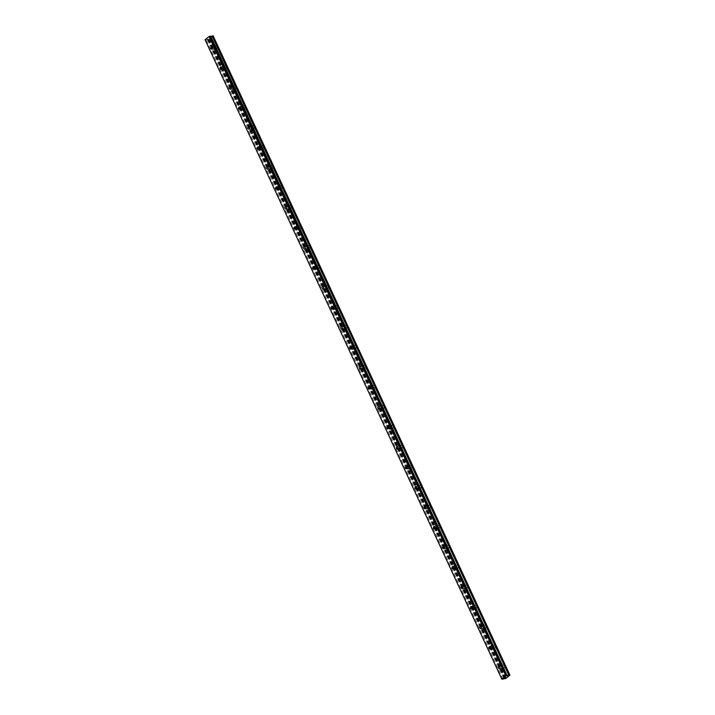 <?xml version="1.0" encoding="UTF-8"?>
<svg xmlns="http://www.w3.org/2000/svg" width="715" height="715" viewBox="0 0 715 715"><rect width="100%" height="100%" fill="white"/><g stroke="black" fill="none" stroke-linecap="round" stroke-linejoin="round"><path stroke-width="0.54" stroke-dasharray="3.58 2.68" d="M500.357 667.765A1.144 0.813 -99.1 0 0 501.716 666.702A1.144 0.813 -99.1 0 0 500.357 667.765M212.838 48.37A1.144 0.813 -99.1 0 0 214.205 47.306A1.144 0.813 -99.1 0 0 212.838 48.37M222.115 68.354A1.144 0.813 -99.1 0 0 223.482 67.282A1.144 0.813 -99.1 0 0 222.115 68.354M231.392 88.329A1.144 0.813 -99.1 0 0 232.75 87.266A1.144 0.813 -99.1 0 0 231.392 88.329M240.66 108.314A1.144 0.813 -99.1 0 0 242.028 107.241A1.144 0.813 -99.1 0 0 240.66 108.314M249.937 128.298A1.144 0.813 -99.1 0 0 251.305 127.225A1.144 0.813 -99.1 0 0 249.937 128.298M259.214 148.273A1.144 0.813 -99.1 0 0 260.573 147.21A1.144 0.813 -99.1 0 0 259.214 148.273M268.483 168.257A1.144 0.813 -99.1 0 0 269.85 167.185A1.144 0.813 -99.1 0 0 268.483 168.257M277.76 188.233A1.144 0.813 -99.1 0 0 279.127 187.169A1.144 0.813 -99.1 0 0 277.76 188.233M287.037 208.217A1.144 0.813 -99.1 0 0 288.404 207.144A1.144 0.813 -99.1 0 0 287.037 208.217M296.314 228.192A1.144 0.813 -99.1 0 0 297.672 227.129A1.144 0.813 -99.1 0 0 296.314 228.192M305.582 248.177A1.144 0.813 -99.1 0 0 306.95 247.104A1.144 0.813 -99.1 0 0 305.582 248.177M314.859 268.161A1.144 0.813 -99.1 0 0 316.227 267.088A1.144 0.813 -99.1 0 0 314.859 268.161M324.136 288.136A1.144 0.813 -99.1 0 0 325.504 287.072A1.144 0.813 -99.1 0 0 324.136 288.136M333.413 308.12A1.144 0.813 -99.1 0 0 334.772 307.048A1.144 0.813 -99.1 0 0 333.413 308.12M342.682 328.096A1.144 0.813 -99.1 0 0 344.049 327.032A1.144 0.813 -99.1 0 0 342.682 328.096M351.959 348.08A1.144 0.813 -99.1 0 0 353.326 347.007A1.144 0.813 -99.1 0 0 351.959 348.08M361.236 368.064A1.144 0.813 -99.1 0 0 362.594 366.992A1.144 0.813 -99.1 0 0 361.236 368.064M370.504 388.039A1.144 0.813 -99.1 0 0 371.872 386.976A1.144 0.813 -99.1 0 0 370.504 388.039M379.781 408.024A1.144 0.813 -99.1 0 0 381.149 406.951A1.144 0.813 -99.1 0 0 379.781 408.024M389.058 427.999A1.144 0.813 -99.1 0 0 390.426 426.935A1.144 0.813 -99.1 0 0 389.058 427.999M398.335 447.983A1.144 0.813 -99.1 0 0 399.694 446.911A1.144 0.813 -99.1 0 0 398.335 447.983M407.604 467.968A1.144 0.813 -99.1 0 0 408.971 466.895A1.144 0.813 -99.1 0 0 407.604 467.968M416.881 487.943A1.144 0.813 -99.1 0 0 418.248 486.879A1.144 0.813 -99.1 0 0 416.881 487.943M426.158 507.927A1.144 0.813 -99.1 0 0 427.525 506.855A1.144 0.813 -99.1 0 0 426.158 507.927M435.435 527.902A1.144 0.813 -99.1 0 0 436.794 526.839A1.144 0.813 -99.1 0 0 435.435 527.902M444.703 547.887A1.144 0.813 -99.1 0 0 446.071 546.814A1.144 0.813 -99.1 0 0 444.703 547.887M453.98 567.871A1.144 0.813 -99.1 0 0 455.348 566.798A1.144 0.813 -99.1 0 0 453.98 567.871M463.257 587.846A1.144 0.813 -99.1 0 0 464.616 586.783A1.144 0.813 -99.1 0 0 463.257 587.846M472.526 607.83A1.144 0.813 -99.1 0 0 473.893 606.758A1.144 0.813 -99.1 0 0 472.526 607.83M481.803 627.806A1.144 0.813 -99.1 0 0 483.17 626.742A1.144 0.813 -99.1 0 0 481.803 627.806M491.08 647.79A1.144 0.813 -99.1 0 0 492.447 646.718A1.144 0.813 -99.1 0 0 491.08 647.79M504.343 666.031A1.805 1.287 80.9 0 1 503.548 668.659A1.805 1.287 80.9 0 1 502.18 667.73A1.805 1.287 80.9 0 1 502.976 665.102A1.805 1.287 80.9 0 1 504.343 666.031M502.118 666.389A1.805 1.287 80.9 0 1 501.322 669.017A1.805 1.287 80.9 0 1 499.955 668.078A1.805 1.287 80.9 0 1 500.75 665.451A1.805 1.287 80.9 0 1 502.118 666.389M216.833 46.636A1.805 1.287 80.9 0 1 216.037 49.264A1.805 1.287 80.9 0 1 214.67 48.325A1.805 1.287 80.9 0 1 215.465 45.697A1.805 1.287 80.9 0 1 216.833 46.636M214.598 46.993A1.805 1.287 80.9 0 1 213.803 49.621A1.805 1.287 80.9 0 1 212.444 48.683A1.805 1.287 80.9 0 1 213.24 46.055A1.805 1.287 80.9 0 1 214.598 46.993M226.101 66.62A1.805 1.287 80.9 0 1 225.305 69.248A1.805 1.287 80.9 0 1 223.947 68.309A1.805 1.287 80.9 0 1 224.742 65.682A1.805 1.287 80.9 0 1 226.101 66.62M223.875 66.969A1.805 1.287 80.9 0 1 223.08 69.596A1.805 1.287 80.9 0 1 221.713 68.667A1.805 1.287 80.9 0 1 222.508 66.039A1.805 1.287 80.9 0 1 223.875 66.969M235.378 86.595A1.805 1.287 80.9 0 1 234.583 89.223A1.805 1.287 80.9 0 1 233.215 88.285A1.805 1.287 80.9 0 1 234.011 85.657A1.805 1.287 80.9 0 1 235.378 86.595M233.153 86.953A1.805 1.287 80.9 0 1 232.357 89.581A1.805 1.287 80.9 0 1 230.99 88.642A1.805 1.287 80.9 0 1 231.785 86.014A1.805 1.287 80.9 0 1 233.153 86.953M244.655 106.58A1.805 1.287 80.9 0 1 243.86 109.207A1.805 1.287 80.9 0 1 242.492 108.269A1.805 1.287 80.9 0 1 243.288 105.641A1.805 1.287 80.9 0 1 244.655 106.58M242.43 106.928A1.805 1.287 80.9 0 1 241.625 109.565A1.805 1.287 80.9 0 1 240.267 108.626A1.805 1.287 80.9 0 1 241.062 105.999A1.805 1.287 80.9 0 1 242.43 106.928M253.932 126.555A1.805 1.287 80.9 0 1 253.128 129.183A1.805 1.287 80.9 0 1 251.769 128.253A1.805 1.287 80.9 0 1 252.565 125.626A1.805 1.287 80.9 0 1 253.932 126.555M251.698 126.913A1.805 1.287 80.9 0 1 250.902 129.54A1.805 1.287 80.9 0 1 249.535 128.602A1.805 1.287 80.9 0 1 250.339 125.974A1.805 1.287 80.9 0 1 251.698 126.913M263.2 146.539A1.805 1.287 80.9 0 1 262.405 149.167A1.805 1.287 80.9 0 1 261.038 148.228A1.805 1.287 80.9 0 1 261.842 145.601A1.805 1.287 80.9 0 1 263.2 146.539M260.975 146.897A1.805 1.287 80.9 0 1 260.18 149.524A1.805 1.287 80.9 0 1 258.812 148.586A1.805 1.287 80.9 0 1 259.608 145.958A1.805 1.287 80.9 0 1 260.975 146.897M272.478 166.515A1.805 1.287 80.9 0 1 271.682 169.151A1.805 1.287 80.9 0 1 270.315 168.213A1.805 1.287 80.9 0 1 271.11 165.585A1.805 1.287 80.9 0 1 272.478 166.515M270.252 166.872A1.805 1.287 80.9 0 1 269.457 169.5A1.805 1.287 80.9 0 1 268.089 168.57A1.805 1.287 80.9 0 1 268.885 165.934A1.805 1.287 80.9 0 1 270.252 166.872M281.755 186.499A1.805 1.287 80.9 0 1 280.959 189.126A1.805 1.287 80.9 0 1 279.592 188.188A1.805 1.287 80.9 0 1 280.387 185.56A1.805 1.287 80.9 0 1 281.755 186.499M279.52 186.856A1.805 1.287 80.9 0 1 278.725 189.484A1.805 1.287 80.9 0 1 277.366 188.546A1.805 1.287 80.9 0 1 278.162 185.918A1.805 1.287 80.9 0 1 279.52 186.856M291.023 206.483A1.805 1.287 80.9 0 1 290.227 209.111A1.805 1.287 80.9 0 1 288.869 208.172A1.805 1.287 80.9 0 1 289.664 205.545A1.805 1.287 80.9 0 1 291.023 206.483M288.797 206.832A1.805 1.287 80.9 0 1 288.002 209.468A1.805 1.287 80.9 0 1 286.635 208.53A1.805 1.287 80.9 0 1 287.43 205.902A1.805 1.287 80.9 0 1 288.797 206.832M300.3 226.458A1.805 1.287 80.9 0 1 299.505 229.086A1.805 1.287 80.9 0 1 298.137 228.157A1.805 1.287 80.9 0 1 298.942 225.529A1.805 1.287 80.9 0 1 300.3 226.458M298.075 226.816A1.805 1.287 80.9 0 1 297.279 229.444A1.805 1.287 80.9 0 1 295.912 228.505A1.805 1.287 80.9 0 1 296.707 225.877A1.805 1.287 80.9 0 1 298.075 226.816M309.577 246.443A1.805 1.287 80.9 0 1 308.782 249.07A1.805 1.287 80.9 0 1 307.414 248.132A1.805 1.287 80.9 0 1 308.21 245.504A1.805 1.287 80.9 0 1 309.577 246.443M307.352 246.8A1.805 1.287 80.9 0 1 306.547 249.428A1.805 1.287 80.9 0 1 305.189 248.489A1.805 1.287 80.9 0 1 305.984 245.862A1.805 1.287 80.9 0 1 307.352 246.8M318.854 266.418A1.805 1.287 80.9 0 1 318.059 269.055A1.805 1.287 80.9 0 1 316.691 268.116A1.805 1.287 80.9 0 1 317.487 265.488A1.805 1.287 80.9 0 1 318.854 266.418M316.62 266.775A1.805 1.287 80.9 0 1 315.824 269.403A1.805 1.287 80.9 0 1 314.466 268.474A1.805 1.287 80.9 0 1 315.261 265.837A1.805 1.287 80.9 0 1 316.62 266.775M328.122 286.402A1.805 1.287 80.9 0 1 327.327 289.03A1.805 1.287 80.9 0 1 325.969 288.091A1.805 1.287 80.9 0 1 326.764 285.464A1.805 1.287 80.9 0 1 328.122 286.402M325.897 286.76A1.805 1.287 80.9 0 1 325.102 289.387A1.805 1.287 80.9 0 1 323.734 288.449A1.805 1.287 80.9 0 1 324.53 285.821A1.805 1.287 80.9 0 1 325.897 286.76M337.4 306.386A1.805 1.287 80.9 0 1 336.604 309.014A1.805 1.287 80.9 0 1 335.237 308.076A1.805 1.287 80.9 0 1 336.032 305.448A1.805 1.287 80.9 0 1 337.4 306.386M335.174 306.735A1.805 1.287 80.9 0 1 334.379 309.363A1.805 1.287 80.9 0 1 333.011 308.433A1.805 1.287 80.9 0 1 333.807 305.806A1.805 1.287 80.9 0 1 335.174 306.735M346.677 326.362A1.805 1.287 80.9 0 1 345.881 328.989A1.805 1.287 80.9 0 1 344.514 328.06A1.805 1.287 80.9 0 1 345.309 325.423A1.805 1.287 80.9 0 1 346.677 326.362M344.451 326.719A1.805 1.287 80.9 0 1 343.647 329.347A1.805 1.287 80.9 0 1 342.288 328.408A1.805 1.287 80.9 0 1 343.084 325.781A1.805 1.287 80.9 0 1 344.451 326.719M355.954 346.346A1.805 1.287 80.9 0 1 355.149 348.974A1.805 1.287 80.9 0 1 353.791 348.035A1.805 1.287 80.9 0 1 354.586 345.408A1.805 1.287 80.9 0 1 355.954 346.346M353.719 346.704A1.805 1.287 80.9 0 1 352.924 349.331A1.805 1.287 80.9 0 1 351.557 348.393A1.805 1.287 80.9 0 1 352.361 345.765A1.805 1.287 80.9 0 1 353.719 346.704M365.222 366.321A1.805 1.287 80.9 0 1 364.427 368.949A1.805 1.287 80.9 0 1 363.059 368.019A1.805 1.287 80.9 0 1 363.864 365.392A1.805 1.287 80.9 0 1 365.222 366.321M362.997 366.679A1.805 1.287 80.9 0 1 362.201 369.306A1.805 1.287 80.9 0 1 360.834 368.368A1.805 1.287 80.9 0 1 361.629 365.74A1.805 1.287 80.9 0 1 362.997 366.679M374.499 386.306A1.805 1.287 80.9 0 1 373.704 388.933A1.805 1.287 80.9 0 1 372.336 387.995A1.805 1.287 80.9 0 1 373.132 385.367A1.805 1.287 80.9 0 1 374.499 386.306M372.274 386.663A1.805 1.287 80.9 0 1 371.478 389.291A1.805 1.287 80.9 0 1 370.111 388.352A1.805 1.287 80.9 0 1 370.906 385.725A1.805 1.287 80.9 0 1 372.274 386.663M383.776 406.29A1.805 1.287 80.9 0 1 382.981 408.917A1.805 1.287 80.9 0 1 381.613 407.979A1.805 1.287 80.9 0 1 382.409 405.351A1.805 1.287 80.9 0 1 383.776 406.29M381.542 406.638A1.805 1.287 80.9 0 1 380.746 409.266A1.805 1.287 80.9 0 1 379.388 408.337A1.805 1.287 80.9 0 1 380.183 405.709A1.805 1.287 80.9 0 1 381.542 406.638M393.044 426.265A1.805 1.287 80.9 0 1 392.249 428.893A1.805 1.287 80.9 0 1 390.891 427.963A1.805 1.287 80.9 0 1 391.686 425.327A1.805 1.287 80.9 0 1 393.044 426.265M390.819 426.623A1.805 1.287 80.9 0 1 390.024 429.25A1.805 1.287 80.9 0 1 388.656 428.312A1.805 1.287 80.9 0 1 389.452 425.684A1.805 1.287 80.9 0 1 390.819 426.623M402.322 446.249A1.805 1.287 80.9 0 1 401.526 448.877A1.805 1.287 80.9 0 1 400.159 447.939A1.805 1.287 80.9 0 1 400.963 445.311A1.805 1.287 80.9 0 1 402.322 446.249M400.096 446.607A1.805 1.287 80.9 0 1 399.301 449.235A1.805 1.287 80.9 0 1 397.933 448.296A1.805 1.287 80.9 0 1 398.729 445.668A1.805 1.287 80.9 0 1 400.096 446.607M411.599 466.225A1.805 1.287 80.9 0 1 410.803 468.852A1.805 1.287 80.9 0 1 409.436 467.923A1.805 1.287 80.9 0 1 410.231 465.295A1.805 1.287 80.9 0 1 411.599 466.225M409.373 466.582A1.805 1.287 80.9 0 1 408.569 469.21A1.805 1.287 80.9 0 1 407.21 468.271A1.805 1.287 80.9 0 1 408.006 465.644A1.805 1.287 80.9 0 1 409.373 466.582M420.876 486.209A1.805 1.287 80.9 0 1 420.08 488.837A1.805 1.287 80.9 0 1 418.713 487.898A1.805 1.287 80.9 0 1 419.508 485.271A1.805 1.287 80.9 0 1 420.876 486.209M418.641 486.566A1.805 1.287 80.9 0 1 417.846 489.194A1.805 1.287 80.9 0 1 416.488 488.256A1.805 1.287 80.9 0 1 417.283 485.628A1.805 1.287 80.9 0 1 418.641 486.566M430.144 506.193A1.805 1.287 80.9 0 1 429.349 508.821A1.805 1.287 80.9 0 1 427.99 507.882A1.805 1.287 80.9 0 1 428.786 505.255A1.805 1.287 80.9 0 1 430.144 506.193M427.919 506.542A1.805 1.287 80.9 0 1 427.123 509.169A1.805 1.287 80.9 0 1 425.756 508.24A1.805 1.287 80.9 0 1 426.551 505.612A1.805 1.287 80.9 0 1 427.919 506.542M439.421 526.168A1.805 1.287 80.9 0 1 438.626 528.796A1.805 1.287 80.9 0 1 437.258 527.858A1.805 1.287 80.9 0 1 438.054 525.23A1.805 1.287 80.9 0 1 439.421 526.168M437.196 526.526A1.805 1.287 80.9 0 1 436.4 529.154A1.805 1.287 80.9 0 1 435.033 528.215A1.805 1.287 80.9 0 1 435.828 525.588A1.805 1.287 80.9 0 1 437.196 526.526M448.698 546.153A1.805 1.287 80.9 0 1 447.903 548.78A1.805 1.287 80.9 0 1 446.535 547.842A1.805 1.287 80.9 0 1 447.331 545.214A1.805 1.287 80.9 0 1 448.698 546.153M446.473 546.501A1.805 1.287 80.9 0 1 445.668 549.138A1.805 1.287 80.9 0 1 444.31 548.199A1.805 1.287 80.9 0 1 445.105 545.572A1.805 1.287 80.9 0 1 446.473 546.501M457.975 566.128A1.805 1.287 80.9 0 1 457.171 568.756A1.805 1.287 80.9 0 1 455.812 567.826A1.805 1.287 80.9 0 1 456.608 565.199A1.805 1.287 80.9 0 1 457.975 566.128M455.741 566.486A1.805 1.287 80.9 0 1 454.946 569.113A1.805 1.287 80.9 0 1 453.578 568.175A1.805 1.287 80.9 0 1 454.382 565.547A1.805 1.287 80.9 0 1 455.741 566.486M467.244 586.112A1.805 1.287 80.9 0 1 466.448 588.74A1.805 1.287 80.9 0 1 465.081 587.802A1.805 1.287 80.9 0 1 465.885 585.174A1.805 1.287 80.9 0 1 467.244 586.112M465.018 586.47A1.805 1.287 80.9 0 1 464.223 589.097A1.805 1.287 80.9 0 1 462.855 588.159A1.805 1.287 80.9 0 1 463.651 585.531A1.805 1.287 80.9 0 1 465.018 586.47M476.521 606.097A1.805 1.287 80.9 0 1 475.725 608.724A1.805 1.287 80.9 0 1 474.358 607.786A1.805 1.287 80.9 0 1 475.153 605.158A1.805 1.287 80.9 0 1 476.521 606.097M474.295 606.445A1.805 1.287 80.9 0 1 473.5 609.073A1.805 1.287 80.9 0 1 472.132 608.143A1.805 1.287 80.9 0 1 472.928 605.516A1.805 1.287 80.9 0 1 474.295 606.445M485.798 626.072A1.805 1.287 80.9 0 1 485.002 628.7A1.805 1.287 80.9 0 1 483.635 627.761A1.805 1.287 80.9 0 1 484.43 625.133A1.805 1.287 80.9 0 1 485.798 626.072M483.563 626.429A1.805 1.287 80.9 0 1 482.768 629.057A1.805 1.287 80.9 0 1 481.41 628.119A1.805 1.287 80.9 0 1 482.205 625.491A1.805 1.287 80.9 0 1 483.563 626.429M495.066 646.056A1.805 1.287 80.9 0 1 494.271 648.684A1.805 1.287 80.9 0 1 492.912 647.745A1.805 1.287 80.9 0 1 493.707 645.118A1.805 1.287 80.9 0 1 495.066 646.056M492.841 646.405A1.805 1.287 80.9 0 1 492.045 649.041A1.805 1.287 80.9 0 1 490.678 648.103A1.805 1.287 80.9 0 1 491.473 645.475A1.805 1.287 80.9 0 1 492.841 646.405M213.133 35.75L209.057 39.102L205.08 39.87M506.426 678.026L209.629 38.646M209.111 39.057L505.898 678.437M509.384 675.711L212.587 36.331M509.902 675.3L213.115 35.92M502.949 679.08L206.152 39.7M504.826 678.633L208.038 39.262M209.057 39.102L505.845 678.481M509.956 675.264L213.168 35.884M504.96 678.642L208.199 39.334M208.583 39.316L505.371 678.696M505.049 678.741L208.262 39.361M207.6 39.039L504.388 678.419M507.435 675.639L210.782 36.554M210.505 36.545L507.293 675.925L210.496 36.581M503.95 678.544L207.153 39.164M499.383 668.65L501.215 668.364M211.863 49.255L213.705 48.96M221.141 69.239L222.973 68.944M230.418 89.214L232.25 88.919M239.686 109.198L241.527 108.903M248.963 129.174L250.795 128.888M258.24 149.158L260.072 148.863M267.517 169.142L269.349 168.847M276.785 189.118L278.627 188.823M286.063 209.102L287.895 208.807M295.34 229.077L297.172 228.791M304.608 249.061L306.449 248.766M313.885 269.046L315.726 268.751M323.162 289.021L324.994 288.726M332.439 309.005L334.271 308.71M341.707 328.98L343.549 328.694M350.985 348.965L352.817 348.67M360.262 368.94L362.094 368.654M369.539 388.924L371.371 388.629M378.807 408.909L380.648 408.614M388.084 428.884L389.916 428.598M397.361 448.868L399.193 448.573M406.629 468.843L408.471 468.557M415.907 488.828L417.748 488.533M425.184 508.812L427.016 508.517M434.461 528.787L436.293 528.501M443.729 548.771L445.57 548.476M453.006 568.747L454.838 568.461M462.283 588.731L464.115 588.436M471.56 608.715L473.393 608.42M480.829 628.691L482.67 628.396M490.106 648.675L491.938 648.38M501.322 669.017L503.548 668.659M213.803 49.621L216.037 49.264M223.08 69.596L225.305 69.248M232.357 89.581L234.583 89.223M241.625 109.565L243.86 109.207M250.902 129.54L253.128 129.183M260.18 149.524L262.405 149.167M269.457 169.5L271.682 169.151M278.725 189.484L280.959 189.126M288.002 209.468L290.227 209.111M297.279 229.444L299.505 229.086M306.547 249.428L308.782 249.07M315.824 269.403L318.059 269.055M325.102 289.387L327.327 289.03M334.379 309.363L336.604 309.014M343.647 329.347L345.881 328.989M352.924 349.331L355.149 348.974M362.201 369.306L364.427 368.949M371.478 389.291L373.704 388.933M380.746 409.266L382.981 408.917M390.024 429.25L392.249 428.893M399.301 449.235L401.526 448.877M408.569 469.21L410.803 468.852M417.846 489.194L420.08 488.837M427.123 509.169L429.349 508.821M436.4 529.154L438.626 528.796M445.668 549.138L447.903 548.78M454.946 569.113L457.171 568.756M464.223 589.097L466.448 588.74M473.5 609.073L475.725 608.724M482.768 629.057L485.002 628.7M492.045 649.041L494.271 648.684M499.025 666.398L500.858 666.112M211.506 47.002L213.338 46.707M220.783 66.987L222.615 66.692M230.051 86.962L231.892 86.676M239.328 106.946L241.169 106.651M248.606 126.93L250.438 126.635M257.883 146.906L259.715 146.611M267.151 166.89L268.992 166.595M276.428 186.865L278.26 186.579M285.705 206.85L287.537 206.555M294.982 226.825L296.814 226.539M304.25 246.809L306.092 246.514M313.528 266.793L315.36 266.498M322.805 286.769L324.637 286.483M332.073 306.753L333.914 306.458M341.35 326.728L343.191 326.442M350.627 346.712L352.459 346.418M359.904 366.697L361.736 366.402M369.172 386.672L371.014 386.377M378.45 406.656L380.282 406.361M387.727 426.632L389.559 426.346M397.004 446.616L398.836 446.321M406.272 466.6L408.113 466.305M415.549 486.575L417.381 486.28M424.826 506.56L426.658 506.265M434.094 526.535L435.935 526.249M443.372 546.519L445.213 546.224M452.649 566.503L454.481 566.208M461.926 586.479L463.758 586.184M471.194 606.463L473.035 606.168M480.471 626.438L482.303 626.152M489.748 646.423L491.58 646.128M500.75 665.451L502.976 665.102M213.24 46.055L215.465 45.697M222.508 66.039L224.742 65.682M231.785 86.014L234.011 85.657M241.062 105.999L243.288 105.641M250.339 125.974L252.565 125.626M259.608 145.958L261.842 145.601M268.885 165.934L271.11 165.585M278.162 185.918L280.387 185.56M287.43 205.902L289.664 205.545M296.707 225.877L298.942 225.529M305.984 245.862L308.21 245.504M315.261 265.837L317.487 265.488M324.53 285.821L326.764 285.464M333.807 305.806L336.032 305.448M343.084 325.781L345.309 325.423M352.361 345.765L354.586 345.408M361.629 365.74L363.864 365.392M370.906 385.725L373.132 385.367M380.183 405.709L382.409 405.351M389.452 425.684L391.686 425.327M398.729 445.668L400.963 445.311M408.006 465.644L410.231 465.295M417.283 485.628L419.508 485.271M426.551 505.612L428.786 505.255M435.828 525.588L438.054 525.23M445.105 545.572L447.331 545.214M454.382 565.547L456.608 565.199M463.651 585.531L465.885 585.174M472.928 605.516L475.153 605.158M482.205 625.491L484.43 625.133M491.473 645.475L493.707 645.118M504.996 678.669L208.199 39.289"/><path stroke-width="1.07" d="M498.516 668.06A1.144 0.813 -99.1 0 0 499.883 666.997A1.144 0.813 -99.1 0 0 498.516 668.06M211.005 48.665A1.144 0.813 -99.1 0 0 212.364 47.592A1.144 0.813 -99.1 0 0 211.005 48.665M220.274 68.64A1.144 0.813 -99.1 0 0 221.641 67.576A1.144 0.813 -99.1 0 0 220.274 68.64M229.551 88.624A1.144 0.813 -99.1 0 0 230.918 87.552A1.144 0.813 -99.1 0 0 229.551 88.624M238.828 108.609A1.144 0.813 -99.1 0 0 240.195 107.536A1.144 0.813 -99.1 0 0 238.828 108.609M248.105 128.584A1.144 0.813 -99.1 0 0 249.464 127.52A1.144 0.813 -99.1 0 0 248.105 128.584M257.373 148.568A1.144 0.813 -99.1 0 0 258.741 147.496A1.144 0.813 -99.1 0 0 257.373 148.568M266.65 168.543A1.144 0.813 -99.1 0 0 268.018 167.48A1.144 0.813 -99.1 0 0 266.65 168.543M275.927 188.528A1.144 0.813 -99.1 0 0 277.295 187.455A1.144 0.813 -99.1 0 0 275.927 188.528M285.205 208.512A1.144 0.813 -99.1 0 0 286.563 207.439A1.144 0.813 -99.1 0 0 285.205 208.512M294.473 228.487A1.144 0.813 -99.1 0 0 295.84 227.424A1.144 0.813 -99.1 0 0 294.473 228.487M303.75 248.471A1.144 0.813 -99.1 0 0 305.117 247.399A1.144 0.813 -99.1 0 0 303.75 248.471M313.027 268.447A1.144 0.813 -99.1 0 0 314.385 267.383A1.144 0.813 -99.1 0 0 313.027 268.447M322.295 288.431A1.144 0.813 -99.1 0 0 323.663 287.358A1.144 0.813 -99.1 0 0 322.295 288.431M331.572 308.415A1.144 0.813 -99.1 0 0 332.94 307.343A1.144 0.813 -99.1 0 0 331.572 308.415M340.849 328.391A1.144 0.813 -99.1 0 0 342.217 327.327A1.144 0.813 -99.1 0 0 340.849 328.391M350.127 348.375A1.144 0.813 -99.1 0 0 351.485 347.302A1.144 0.813 -99.1 0 0 350.127 348.375M359.395 368.35A1.144 0.813 -99.1 0 0 360.762 367.287A1.144 0.813 -99.1 0 0 359.395 368.35M368.672 388.334A1.144 0.813 -99.1 0 0 370.039 387.262A1.144 0.813 -99.1 0 0 368.672 388.334M377.949 408.319A1.144 0.813 -99.1 0 0 379.316 407.246A1.144 0.813 -99.1 0 0 377.949 408.319M387.226 428.294A1.144 0.813 -99.1 0 0 388.585 427.23A1.144 0.813 -99.1 0 0 387.226 428.294M396.494 448.278A1.144 0.813 -99.1 0 0 397.862 447.206A1.144 0.813 -99.1 0 0 396.494 448.278M405.771 468.253A1.144 0.813 -99.1 0 0 407.139 467.19A1.144 0.813 -99.1 0 0 405.771 468.253M415.049 488.238A1.144 0.813 -99.1 0 0 416.407 487.165A1.144 0.813 -99.1 0 0 415.049 488.238M424.317 508.213A1.144 0.813 -99.1 0 0 425.684 507.15A1.144 0.813 -99.1 0 0 424.317 508.213M433.594 528.197A1.144 0.813 -99.1 0 0 434.961 527.125A1.144 0.813 -99.1 0 0 433.594 528.197M442.871 548.182A1.144 0.813 -99.1 0 0 444.238 547.109A1.144 0.813 -99.1 0 0 442.871 548.182M452.148 568.157A1.144 0.813 -99.1 0 0 453.507 567.093A1.144 0.813 -99.1 0 0 452.148 568.157M461.416 588.141A1.144 0.813 -99.1 0 0 462.784 587.069A1.144 0.813 -99.1 0 0 461.416 588.141M470.693 608.116A1.144 0.813 -99.1 0 0 472.061 607.053A1.144 0.813 -99.1 0 0 470.693 608.116M479.971 628.101A1.144 0.813 -99.1 0 0 481.338 627.028A1.144 0.813 -99.1 0 0 479.971 628.101M489.248 648.085A1.144 0.813 -99.1 0 0 490.606 647.012A1.144 0.813 -99.1 0 0 489.248 648.085M501.832 679.089L205.044 39.709L209.057 36.572L505.845 675.943L501.876 679.25L505.845 678.481L509.929 675.13L507.293 675.961L210.702 36.134L209.629 36.304L506.426 675.684L507.498 675.514M505.845 675.943L506.426 675.684M209.057 36.572L209.629 36.304M501.876 679.25L205.044 39.709M210.88 36.519L213.133 35.75L509.929 675.13M212.132 36.054L508.928 675.434M212.632 35.866L509.429 675.246M212.811 35.804L509.598 675.183"/></g></svg>
